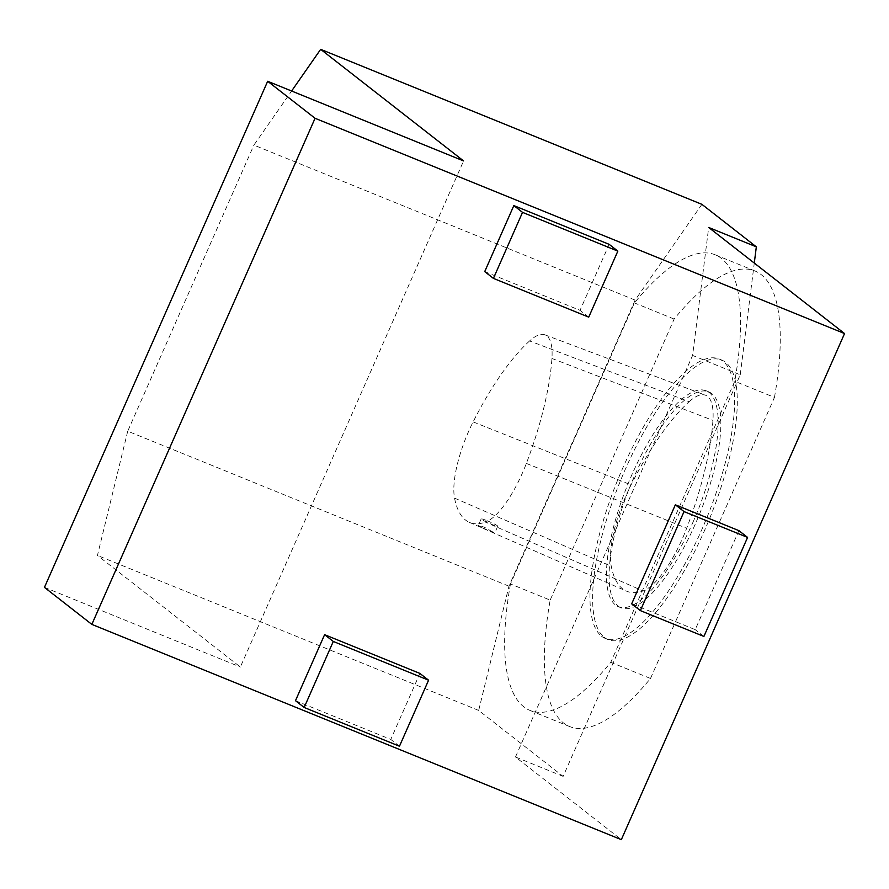 <?xml version="1.0" encoding="UTF-8"?>
<svg xmlns="http://www.w3.org/2000/svg" width="889" height="889" viewBox="0 0 889 889"><rect width="100%" height="100%" fill="white"/><g stroke="black" fill="none" stroke-linecap="round" stroke-linejoin="round"><path stroke-width="0.67" stroke-dasharray="4.45 3.33" d="M692.82 522.588A116.537 37.394 -67.9 0 0 706.199 390.804A116.537 37.394 -67.9 0 0 627.678 484.683A116.537 37.394 -67.9 0 0 618.422 606.72A116.537 37.394 -67.9 0 0 692.82 522.588M689.119 401.717A72.42 23.236 112.1 0 1 705.488 395.205A72.42 23.236 112.1 0 1 712.945 420.397A168.977 54.218 112.1 0 1 686.664 528.266A72.42 23.236 112.1 0 1 643.014 590.918A168.977 54.218 112.1 0 1 626.456 591.118A168.977 54.218 112.1 0 1 611.254 566.249A72.42 23.236 112.1 0 1 631.079 484.905A168.977 54.218 112.1 0 1 689.119 401.717L529.6 340.943A67.864 21.781 112.1 0 1 544.935 334.842A67.864 21.781 112.1 0 1 551.936 358.456A164.421 52.751 112.1 0 1 526.355 463.413A67.864 21.781 112.1 0 1 485.45 522.132L643.014 590.918M738.892 530.644L695.22 629.656L631.679 603.831M484.727 271.601L580.039 310.35L609.154 244.342M295.481 700.688L390.782 739.437L419.897 673.429M529.6 340.943A164.421 52.751 112.1 0 0 473.115 421.897A67.864 21.781 112.1 0 0 454.546 498.129A164.421 52.751 -67.9 0 0 469.336 522.332A164.421 52.751 -67.9 0 0 485.45 522.132M701.899 204.337L635.124 300.115L508.964 586.173L478.682 710.433L563.126 776.375L740.248 374.802L692.598 355.422L708.677 227.462M740.248 374.802L754.283 263.077M510.464 583.973A245.92 78.899 -67.9 0 0 529.977 710.422A245.92 78.899 -67.9 0 0 610.787 662.305L734.736 381.27A245.92 78.899 -67.9 0 0 715.223 254.81A245.92 78.899 -67.9 0 0 634.413 302.927L510.464 583.973L550.169 600.119A245.92 78.899 -67.9 0 0 569.693 726.569A245.92 78.899 -67.9 0 0 650.504 678.451L610.787 662.305M635.124 300.115L253.898 145.118L291.614 91.011M508.964 586.173L127.727 431.176L253.898 145.118M127.727 431.176L97.446 555.447L240.363 667.028L463.58 160.931M44.45 587.385L240.363 667.028M478.682 710.433L97.446 555.447M563.126 776.375L515.476 757.006L621.333 839.661M515.476 757.006L692.598 355.422M650.504 678.451L774.452 397.405L734.736 381.27M601.653 636.291A150.874 48.406 -67.9 0 0 605.487 638.524A150.874 48.406 -67.9 0 0 707.155 516.998A150.874 48.406 -67.9 0 0 719.134 359A150.874 48.406 -67.9 0 0 620.1 474.204A150.874 48.406 -67.9 0 0 601.653 636.291M774.452 397.405A245.92 78.899 -67.9 0 0 754.928 270.956A245.92 78.899 -67.9 0 0 674.129 319.073L550.169 600.119M618.111 606.076A116.537 37.394 -67.9 0 0 621.067 607.798A116.537 37.394 -67.9 0 0 695.476 523.665A116.537 37.394 -67.9 0 0 708.855 391.882A116.537 37.394 -67.9 0 0 632.357 480.871A116.537 37.394 -67.9 0 0 618.111 606.076M604.298 637.369A150.874 48.406 -67.9 0 0 608.143 639.602A150.874 48.406 -67.9 0 0 709.8 518.065A150.874 48.406 -67.9 0 0 721.779 360.078A150.874 48.406 -67.9 0 0 622.745 475.282A150.874 48.406 -67.9 0 0 604.298 637.369M674.129 319.073L634.413 302.927M588.729 317.14L580.039 310.35M399.472 746.227L390.782 739.437M703.91 636.446L695.22 629.656M482.683 527.999L494.728 533.067L484.249 527.166L478.326 525.377L482.683 527.999M487.094 520.71A9.057 0.778 -156.2 0 1 497.751 526.21A9.057 0.778 -156.2 0 1 489.15 523.277A9.057 0.778 -156.2 0 1 481.182 518.909A9.057 0.778 -156.2 0 1 487.094 520.71M526.355 463.413L686.664 528.266M551.936 358.456L712.945 420.397M454.546 498.129L611.254 566.249M473.115 421.897L631.079 484.905M618.422 606.72L621.067 607.798M706.199 390.804L708.855 391.882M529.977 710.422L569.693 726.569M605.487 638.524L608.143 639.602M719.134 359L721.779 360.078M715.223 254.81L754.928 270.956M469.336 522.332L626.456 591.118M544.935 334.842L705.488 395.205M481.182 518.909L478.326 525.377M497.751 526.21L494.728 533.067"/><path stroke-width="1.33" d="M675.351 504.808L738.892 530.644L747.582 537.423L703.91 636.446L640.369 610.61L631.679 603.831L675.351 504.808L684.041 511.597L747.582 537.423M513.842 205.592L484.727 271.601L493.417 278.39L588.729 317.14L617.844 251.12L609.154 244.342L513.842 205.592L522.532 212.371L493.417 278.39M315.062 118.281L91.845 624.389L621.333 839.661L844.55 333.553L315.062 118.281L267.667 81.277L463.58 160.931L320.662 49.34L291.614 91.011M324.596 634.679L295.481 700.688L304.171 707.477L399.472 746.227L428.587 680.207L419.897 673.429L324.596 634.679L333.286 641.458L304.171 707.477M754.283 263.077L756.328 246.842L708.677 227.462L844.55 333.553M320.662 49.34L701.899 204.337L756.328 246.842M91.845 624.389L44.45 587.385L267.667 81.277M617.844 251.12L522.532 212.371M428.587 680.207L333.286 641.458M640.369 610.61L684.041 511.597"/></g></svg>
